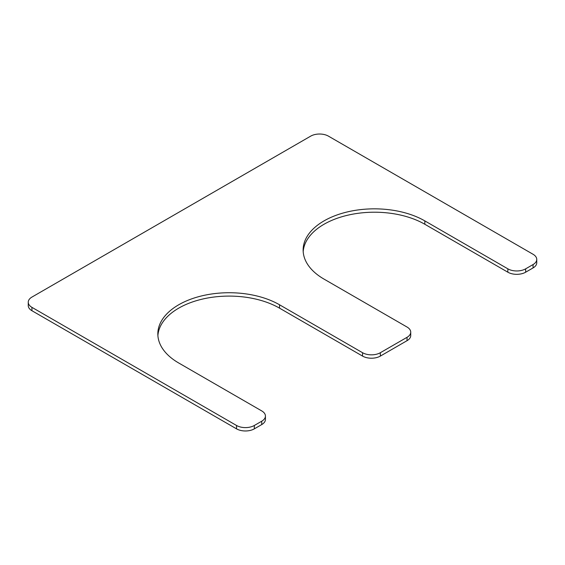 <?xml version="1.0" encoding="UTF-8"?>
<svg xmlns="http://www.w3.org/2000/svg" width="565" height="565" viewBox="0 0 565 565"><rect width="100%" height="100%" fill="white"/><g stroke="black" fill="none" stroke-linecap="round" stroke-linejoin="round"><path stroke-width="0.85" d="M157.896 335.575A71.289 41.16 180 0 1 203.195 298.913A71.289 41.16 180 0 1 279.534 308.151L362.561 356.091A12.578 7.26 0 0 0 380.351 356.091L407.04 340.681A12.578 7.26 0 0 0 410.727 335.546L410.727 332.178A12.578 7.26 0 0 0 407.04 327.036L324.013 279.103A71.289 41.16 0 0 1 303.137 249.998A71.289 41.16 0 0 1 347.143 211.974A71.289 41.16 0 0 1 424.831 220.894L507.857 268.834A12.578 7.26 0 0 0 525.655 268.834L533.063 264.554A12.578 7.26 0 0 0 536.75 259.413A12.578 7.26 0 0 0 533.063 254.278L328.463 136.151A12.578 7.26 0 0 0 310.672 136.151L31.937 297.077A12.578 7.26 0 0 0 28.25 302.211A12.578 7.26 0 0 0 31.937 307.353L236.537 425.48A12.578 7.26 0 0 0 254.328 425.48L261.743 421.2A12.578 7.26 0 0 0 265.43 416.059A12.578 7.26 0 0 0 261.743 410.925L178.717 362.991A71.289 41.16 180 0 1 157.833 333.887A71.289 41.16 180 0 1 201.846 295.862A71.289 41.16 180 0 1 279.534 304.782L362.561 352.715A12.578 7.26 0 0 0 380.351 352.715L407.04 337.312A12.578 7.26 0 0 0 410.727 332.178M424.831 220.894L424.831 224.263A71.289 41.16 0 0 0 348.499 215.032A71.289 41.16 0 0 0 303.193 251.686M424.831 224.263L507.857 272.203A12.578 7.26 0 0 0 525.655 272.203L533.063 267.923A12.578 7.26 0 0 0 536.75 262.789L536.75 259.413M28.25 302.211L28.25 305.587A12.578 7.26 0 0 0 31.937 310.722L236.537 428.849A12.578 7.26 0 0 0 254.328 428.849L261.743 424.569A12.578 7.26 0 0 0 265.43 419.435L265.43 416.059M407.04 337.312L407.04 340.681M380.351 352.715L380.351 356.091M507.857 268.834L507.857 272.203M525.655 268.834L525.655 272.203M533.063 264.554L533.063 267.923M31.937 307.353L31.937 310.722M236.537 425.48L236.537 428.849M254.328 425.48L254.328 428.849M261.743 421.2L261.743 424.569M279.534 304.782L279.534 308.151M362.561 352.715L362.561 356.091"/></g></svg>
